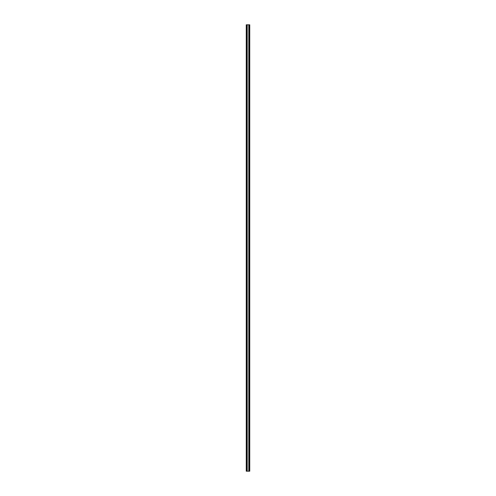 <?xml version="1.0" encoding="UTF-8"?>
<svg xmlns="http://www.w3.org/2000/svg" width="496" height="496" viewBox="0 0 496 496"><rect width="100%" height="100%" fill="white"/><g stroke="black" fill="none" stroke-linecap="round" stroke-linejoin="round"><path stroke-width="0.74" d="M249.215 471.2L249.215 24.8L248.856 24.8L248.856 471.2L249.265 471.2L249.215 24.8M247.144 24.8L247.144 471.2L248.781 471.2L248.781 24.8L246.252 24.8L246.252 471.2L246.326 24.8M249.265 471.2L249.748 471.2L249.748 24.8L249.265 24.8M247.144 471.2L246.934 24.8L246.958 471.2L246.326 471.2M247.219 471.2L247.219 24.8M246.909 471.2L246.909 24.8"/></g></svg>

